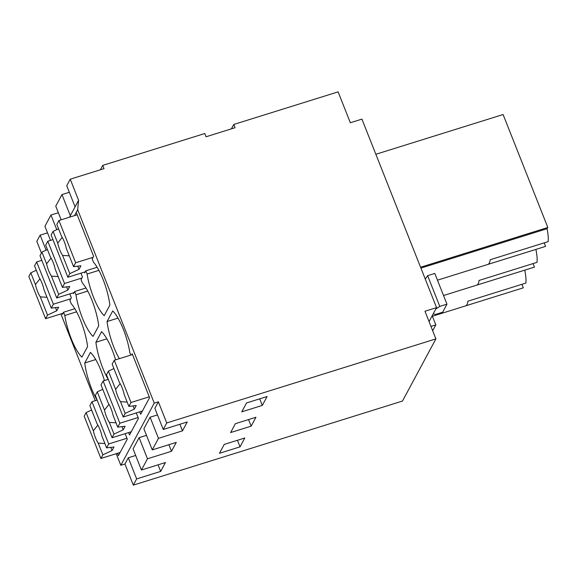 <?xml version="1.0" encoding="UTF-8"?>
<svg xmlns="http://www.w3.org/2000/svg" width="577" height="577" viewBox="0 0 577 577"><rect width="100%" height="100%" fill="white"/><g stroke="black" fill="none" stroke-linecap="round" stroke-linejoin="round"><path stroke-width="0.87" d="M154.239 403.121L158.379 401.83L166.739 422.955L435.909 338.879L424.968 311.248L436.565 307.628L361.93 119.129L350.34 122.75L338.115 91.873L233.757 124.466L235.048 127.719L206.061 136.771L204.77 133.525L102.72 165.397L104.011 168.65L70.235 179.202L78.595 200.327L77.671 209.747L154.239 403.121L120.809 465.293L116.208 453.681M102.72 165.397L100.362 169.789M58.349 212.718L50.971 215.026L44.927 226.278L50.509 240.378M69.334 192.292L61.955 194.593L55.745 206.14L61.162 219.808M70.235 179.202L66.73 185.715L75.097 206.84L69.528 217.19M47.53 232.848L40.152 235.156L36.805 241.374L41.429 253.058M78.595 200.327L75.097 206.84M77.671 209.747L74.505 215.639M84.393 272.099L84.696 272.863L85.814 270.793L87.098 274.039A32.723 9.016 72.7 0 0 104.177 315.706L109.875 305.118A32.723 9.016 72.7 0 0 93.467 262.196L92.183 258.95L93.611 256.282L76.243 212.408M73.25 292.82L73.553 293.585L74.671 291.515L75.955 294.768A32.723 9.016 72.7 0 0 93.041 336.427L98.732 325.839A32.723 9.016 72.7 0 0 82.323 282.925L81.04 279.672L82.468 277.01L80.953 273.173M62.107 313.542L62.417 314.314L63.528 312.244L64.812 315.489A32.723 9.016 72.7 0 0 81.898 357.156L87.589 346.568A32.723 9.016 72.7 0 0 71.18 303.646L69.896 300.401L71.324 297.732L69.81 293.895M60.881 313.931L95.227 400.69M119.352 358.663A32.723 9.016 72.7 0 1 107.041 321.533L112.731 310.945A32.723 9.016 72.7 0 1 129.818 352.605L130.799 355.093M139.728 411.848L140.673 414.243L149.587 397.661L132.212 353.788L131.657 354.819M128.584 432.57L129.529 434.964L138.444 418.383L136.28 412.923M108.216 379.392A32.723 9.016 72.7 0 1 95.897 342.255L101.588 331.667A32.723 9.016 72.7 0 1 115.588 359.839M117.441 453.298L118.386 455.686L127.301 439.111L125.137 433.652M97.073 400.113A32.723 9.016 72.7 0 1 84.754 362.983L90.445 352.396A32.723 9.016 72.7 0 1 104.444 380.568M166.739 422.955L163.241 429.468L187.258 421.967L182.483 430.846L158.466 438.347L152.256 449.894L176.273 442.393L171.499 451.272L147.481 458.78L139.115 437.654L133.071 448.899L141.43 470.024L165.448 462.523L160.673 471.409L158.069 464.831M139.115 437.654L146.493 435.346M158.466 438.347L150.099 417.221L143.889 428.769L152.256 449.894M150.099 417.221L157.478 414.921M158.379 401.83L154.874 408.343L163.241 429.468M160.673 471.409L136.655 478.91L128.296 457.785L124.949 464.002L120.809 465.293M128.296 457.785L135.674 455.477M147.481 458.78L141.43 470.024M136.655 478.91L133.316 485.127L402.479 401.051L435.909 338.879M262.311 405.422L241.749 411.841L246.53 402.955L267.086 396.536L262.311 405.422L259.708 398.844M235.387 423.684L230.612 432.562L251.168 426.143L255.943 417.265L235.387 423.684M224.244 444.405L219.469 453.291L240.025 446.865L244.799 437.986L224.244 444.405M436.565 307.628L429.064 321.584M233.757 124.466L231.399 128.859M61.955 194.593L70.322 215.719M85.814 270.793L97.124 267.259M87.098 274.039L98.891 270.361M107.041 321.533L118.018 318.1M182.483 430.846L179.88 424.268M488.041 264.367L545.611 246.379L544.212 242.859M420.914 268.096L547.046 228.701A24.746 6.823 72.7 0 1 548.15 241.626L490.176 259.737A24.746 6.823 72.7 0 1 487.839 264.439L437.467 280.177M433.219 313.852L435.476 314.465L442.638 312.229L446.966 304.173L439.804 306.409L427.636 275.676L425.278 279.124M427.636 275.676L434.798 273.44L446.966 304.173M547.046 228.701L547.825 227.489L420.575 267.238M375.851 154.283L503.101 114.534L547.825 227.489M435.844 308.969L439.804 306.409M40.152 235.156L46.095 250.173M124.949 464.002L133.316 485.127M50.971 215.026L56.77 229.668M63.528 312.244L74.837 308.709M64.812 315.489L76.604 311.811M95.732 359.55L84.754 362.983M240.025 446.865L237.421 440.294M465.754 305.81L523.325 287.829L521.933 284.31M476.826 285.117L524.76 270.144A24.746 6.823 72.7 0 1 525.863 283.076L467.889 301.187A24.746 6.823 72.7 0 1 465.56 305.889L432.397 316.246M487.969 264.396L535.91 249.415M535.903 249.423A24.746 6.823 72.7 0 1 537.007 262.355L479.033 280.458A24.746 6.823 72.7 0 1 476.703 285.161L443.54 295.525M533.069 263.581L534.468 267.108L476.898 285.088M432.202 315.749L435.823 324.901L430.976 326.416M435.823 324.901L432.685 330.736M171.499 451.272L168.895 444.701M251.168 426.143L248.564 419.566M74.671 291.515L85.98 287.981M75.955 294.768L87.747 291.082M106.875 338.829L95.897 342.255M108.411 371.141L115.624 389.36A12.636 3.484 -107.3 0 0 117.708 396.175A12.636 3.484 -107.3 0 0 120.499 401.671L125.144 413.392L123.197 417.012L106.464 374.762L108.411 371.141L113.907 368.573M132.522 354.552L114.268 360.257L112.162 364.166L119.374 382.392A12.636 3.484 -107.3 0 1 122.165 387.888A12.636 3.484 -107.3 0 1 124.25 394.697L128.887 406.417L136.251 405.544L134.34 409.093L125.144 413.392M123.197 417.012L142.411 411.012M114.268 360.257L130.993 402.508L149.248 396.803M130.993 402.508L128.887 406.417M115.624 389.36L120.139 383.611M120.499 401.671L127.178 402.097M133.085 405.919L134.34 409.093M67.862 277.263L51.137 235.012L53.084 231.391L57.722 243.112A12.636 3.484 -107.3 0 0 59.806 249.92A12.636 3.484 -107.3 0 0 62.597 255.416L69.81 273.642L67.862 277.263L85.252 271.825M77.188 214.803L58.933 220.501L75.659 262.751L93.056 257.32M75.659 262.751L73.56 266.668L80.917 265.788L79.013 269.344L69.81 273.642M73.56 266.668L66.341 248.449A12.636 3.484 -107.3 0 0 64.263 241.633A12.636 3.484 -107.3 0 0 61.472 236.137L56.827 224.417L58.933 220.501M77.751 266.17L79.013 269.344M62.597 255.416L69.269 255.842M53.084 231.391L58.573 228.824M57.722 243.112L62.229 237.356M97.268 391.862L104.487 410.088A12.636 3.484 -107.3 0 0 106.565 416.897A12.636 3.484 -107.3 0 0 109.356 422.393L114.001 434.113L112.053 437.734L95.328 395.483L97.268 391.862L102.764 389.302M108.288 379.363L103.124 380.979L101.018 384.895L108.231 403.114A12.636 3.484 -107.3 0 1 111.022 408.61A12.636 3.484 -107.3 0 1 113.106 415.426L117.744 427.146L125.108 426.266L123.197 429.822L114.001 434.113M112.053 437.734L131.267 431.733M103.124 380.979L119.85 423.229L138.105 417.524M119.85 423.229L117.744 427.146M104.487 410.088L108.995 404.333M109.356 422.393L116.035 422.818M121.942 426.648L123.197 429.822M56.719 297.984L39.993 255.734L41.941 252.113L46.578 263.833A12.636 3.484 -107.3 0 0 48.663 270.649A12.636 3.484 -107.3 0 0 51.454 276.145L58.666 294.364L56.719 297.984L74.116 292.553M52.954 239.614L47.79 241.229L64.523 283.48L81.912 278.042M64.523 283.48L62.417 287.396L69.781 286.517L67.87 290.065L58.666 294.364M62.417 287.396L55.204 269.17A12.636 3.484 -107.3 0 0 53.12 262.362A12.636 3.484 -107.3 0 0 50.329 256.866L45.684 245.146L47.79 241.229M66.607 286.892L67.87 290.065M51.454 276.145L58.133 276.571M41.941 252.113L47.429 249.552M46.578 263.833L51.086 258.085M86.124 412.591L93.344 430.81A12.636 3.484 -107.3 0 0 95.421 437.626A12.636 3.484 -107.3 0 0 98.213 443.122L102.857 454.842L100.91 458.463L84.184 416.212L86.124 412.591L91.62 410.023M97.145 400.092L91.981 401.7L89.875 405.617L97.087 423.843A12.636 3.484 -107.3 0 1 99.879 429.338A12.636 3.484 -107.3 0 1 101.963 436.147L106.601 447.867L113.965 446.995L112.061 450.543L102.857 454.842M100.91 458.463L120.124 452.462M91.981 401.7L108.707 443.951L126.962 438.253M108.707 443.951L106.601 447.867M93.344 430.81L97.852 425.061M98.213 443.122L104.891 443.547M110.798 447.37L112.061 450.543M45.576 318.706L28.85 276.455L30.797 272.842L35.435 284.562A12.636 3.484 -107.3 0 0 37.519 291.371A12.636 3.484 -107.3 0 0 40.311 296.866L47.523 315.092L45.576 318.706L62.972 313.275M41.818 260.335L36.647 261.951L53.38 304.202L70.769 298.771M53.38 304.202L51.274 308.118L58.638 307.238L56.726 310.794L47.523 315.092M51.274 308.118L44.061 289.899A12.636 3.484 -107.3 0 0 41.977 283.083A12.636 3.484 -107.3 0 0 39.186 277.587L34.548 265.867L36.647 261.951M55.471 307.62L56.726 310.794M40.311 296.866L46.989 297.292M30.797 272.842L36.286 270.274M35.435 284.562L39.95 278.806"/></g></svg>
